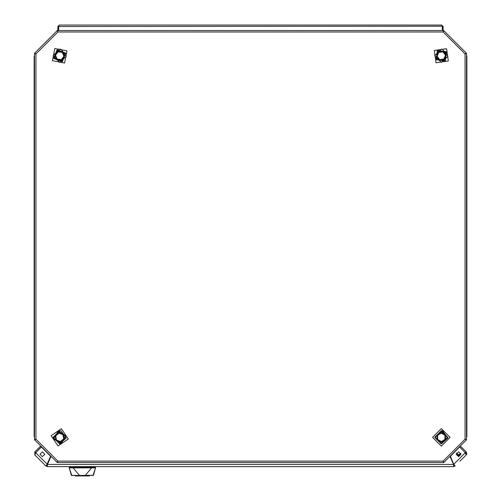<?xml version="1.0" encoding="UTF-8"?>
<svg xmlns="http://www.w3.org/2000/svg" width="501" height="501" viewBox="0 0 501 501"><rect width="100%" height="100%" fill="white"/><g stroke="black" fill="none" stroke-linecap="round" stroke-linejoin="round"><path stroke-width="0.75" d="M466.882 56.481L466.519 55.461L466.882 56.481L466.882 64.523L466.519 64.523M466.519 428.574L466.882 428.574L466.882 436.615L466.519 437.636L466.882 436.571M34.481 64.523L34.118 64.523L34.118 56.481L34.481 56.701M34.481 437.636L34.118 436.615L34.118 428.574L34.481 428.574M75.056 475.512L75.426 475.95L89.31 475.662L75.125 475.512M71.762 475.512L74.28 475.512M72.864 466.594L72.864 467.652L95.503 467.896L95.528 467.327L69.207 467.327L69.226 467.896L95.503 467.896L92.973 475.512M466.519 56.701L466.882 56.701M466.519 436.396L466.882 436.396M34.118 436.615L34.118 56.701M34.481 436.396L34.118 436.396M75.426 475.512L75.426 475.937L89.31 475.95L89.679 475.574L89.31 475.95M434.718 437.348L441.293 430.766L447.875 437.348L441.293 443.924L434.718 437.348M53.244 438.588L58.467 430.885L66.163 436.108L60.947 443.805L53.244 438.588M53.663 58.354L57.101 49.712L65.744 53.15L62.306 61.792L53.663 58.354M436.033 59.7L437.348 50.488L446.56 51.803L445.245 61.016L436.033 59.7M64.548 63.063L67.015 50.908L54.859 48.44L52.392 60.596L64.548 63.063M434.279 50.488L436.033 62.769L448.314 61.016L446.56 48.735L434.279 50.488M51.089 435.695L58.053 445.959L68.318 439.001L61.36 428.731L51.089 435.695M432.526 437.348L441.293 446.115L450.067 437.348L441.293 428.574L432.526 437.348M441.293 62.368L447.881 56.388L442.565 49.261L441.293 49.136L434.68 55.755L441.293 62.368M60.972 430.891L66.289 437.98L59.707 443.961L53.087 437.348L59.707 430.766M60.972 49.298L66.289 56.388L59.707 62.368L53.087 55.755L59.707 49.173M442.565 430.891L447.881 437.98L441.293 443.961L434.68 437.348L441.293 430.766M42.416 456.693L40.005 454.275L42.416 451.864L44.827 454.275L42.416 456.693M458.584 451.864L456.173 454.275L458.584 456.693L461.001 454.275L458.584 451.864M447.362 437.348L441.293 431.28L435.231 437.348L441.293 443.41L447.362 437.348M65.662 436.202L58.561 431.386L53.745 438.488L60.846 443.304L65.662 436.202M65.274 53.35L57.302 50.181L54.133 58.154L62.105 61.322L65.274 53.35M446.153 52.11L437.655 50.902L436.44 59.394L444.938 60.608L446.153 52.11M57.671 462.567L57.878 461.102L56.989 462.279L57.878 461.102L57.571 462.567L443.429 462.567L443.122 461.102L443.329 462.567M444.011 462.279L443.122 461.102L443.942 462.354L466.299 439.991L465.053 439.17L466.231 440.06M466.519 439.377L465.053 439.17L466.519 439.477L466.519 53.62L465.053 53.926L466.519 53.72M466.231 53.037L465.053 53.926L466.299 53.106L443.942 30.749L443.122 31.995L444.011 30.818M443.329 30.53L443.122 31.995L443.429 30.53L57.571 30.53L57.878 31.995L57.671 30.53M56.989 30.818L57.878 31.995L57.058 30.749L34.701 53.106L35.947 53.926L34.769 53.037M34.481 53.72L35.947 53.926L34.481 53.62L34.481 439.477L35.947 439.17L34.481 439.377M34.769 440.06L35.947 439.17L34.701 439.991L56.989 462.279M35.32 53.513L34.701 53.106L34.481 53.62M34.594 53.645L35.214 53.776M57.728 31.262L57.571 30.53L57.058 30.749M57.12 30.843L57.465 31.369M443.535 31.369L443.942 30.749L443.429 30.53M443.404 30.642L443.272 31.262M465.786 53.776L466.519 53.62L466.299 53.106M466.206 53.169L465.68 53.513M465.68 439.584L466.299 439.991L466.519 439.477M466.406 439.452L465.786 439.327M443.272 461.834L443.429 462.567L443.942 462.354M443.88 462.254L443.535 461.728M57.465 461.728L57.058 462.354L57.571 462.567M57.596 462.454L57.728 461.834M35.214 439.327L34.481 439.477L34.701 439.991M34.794 439.928L35.32 439.584M34.481 55.461L34.118 56.481L34.481 55.461M444.951 435.237L441.293 433.127L437.642 435.237L437.642 439.458L441.293 441.563L444.951 439.458L444.951 435.237L445.464 434.937L445.464 439.753L441.293 442.158L441.293 441.563M444.951 439.458L445.464 439.753M441.293 442.158L437.129 439.753L437.642 439.458M437.129 439.753L437.129 434.937L437.642 435.237M62.894 434.586L58.911 433.202L55.717 435.964L56.513 440.103L60.502 441.487L63.69 438.726L62.894 434.586L63.345 434.198L64.247 438.92L60.608 442.07L60.502 441.487M63.69 438.726L64.247 438.92M60.608 442.07L56.068 440.492L56.513 440.103M58.911 433.202L58.799 432.62L63.345 434.198M56.068 440.492L55.16 435.77L55.717 435.964M62.224 52.367L58.035 51.879L55.511 55.26L57.183 59.137L61.372 59.632L63.896 56.244L62.224 52.367L62.581 51.897L64.485 56.312L61.61 60.17L61.372 59.632M63.896 56.244L64.485 56.312M61.61 60.17L56.832 59.613L57.183 59.137M58.035 51.879L57.803 51.334L62.581 51.897M56.832 59.613L54.922 55.191L55.511 55.26M442.953 51.872L438.763 52.373L437.104 56.256L439.64 59.632L443.83 59.131L445.489 55.248L442.953 51.872L443.185 51.327L446.072 55.179L444.18 59.6L443.83 59.131M445.489 55.248L446.072 55.179M444.18 59.6L439.408 60.176L439.64 59.632M438.763 52.373L438.406 51.904L443.185 51.327M439.408 60.176L436.521 56.331L437.104 56.256M466.882 428.574L466.882 64.523M60.972 430.854L59.707 430.728M60.972 49.261L59.707 49.136M442.565 430.854L441.293 430.728M443.122 30.53L443.122 26.509L442.396 26.509L442.396 30.53M58.604 26.509L59.337 25.05L57.878 26.509L58.604 26.509L58.604 30.53M57.878 26.509L57.878 30.53M59.337 25.05L441.663 25.05L442.339 26.509L442.339 30.53M442.32 26.246L58.661 26.509L58.661 30.53M442.396 26.509L442.314 26.19M443.122 26.509L441.663 25.05M459.968 461.164L466.174 454.964L466.174 451.858L460.488 446.178L459.711 446.948L465.698 453.198L465.398 452.635L466.174 451.858L466.775 453.843M466.444 454.632L466.65 454.25M465.717 453.468L465.398 452.635M449.936 456.361L453.537 464.402L453.637 466.594L47.37 466.594L47.47 464.402L51.064 456.361M453.637 465.498L454.407 465.172L455.184 465.949L453.706 464.333L450.374 456.286L459.617 447.042L465.304 452.729L466.174 454.964M46.593 465.172L45.816 465.949L34.832 454.964L35.696 452.729L41.383 447.042L50.632 456.286L46.593 465.172L47.37 465.498L47.47 464.402L453.537 464.402L453.637 466.594L455.184 465.949M35.609 452.635L34.832 451.858L40.518 446.178L41.295 446.948L35.609 452.635L35.289 453.468L35.696 452.729L47.301 464.333L45.816 465.949L47.37 466.594L47.37 465.498M454.407 465.172L453.706 464.333L465.304 452.729M34.832 451.858L34.832 454.964M457.901 448.758L457.532 448.758M454.802 451.495L454.802 451.858M93.054 475.512L95.509 467.884L93.411 475.249L79.509 475.449L72.958 467.652M74.912 467.327L74.549 466.963M72.858 467.947L69.207 467.771L71.768 475.38L82.364 475.436M71.355 475.255L72.044 475.512L71.324 475.249L69.238 467.909M73.39 475.512L73.071 475.512M91.608 475.512L91.169 475.512M69.357 467.327L69.357 466.594M95.378 466.594L95.378 467.327M450.756 455.541L451.125 455.534M452.265 454.394L451.883 454.407M460.995 454.42L458.678 455.559L456.179 454.15L458.678 455.559M443.122 31.995L57.878 31.995L35.947 53.926L35.947 439.17L57.878 461.102L443.122 461.102L465.053 439.17L465.053 53.926L443.122 31.995M466.519 437.636L466.882 436.615M437.129 434.937L441.293 432.532L445.464 434.937M55.16 435.77L58.799 432.62M54.922 55.191L57.803 51.334M436.521 56.331L438.406 51.904M34.118 64.523L34.118 428.574M89.56 475.512L75.175 475.512M91.777 467.652L85.176 475.512M91.877 467.947L91.871 466.594M93.38 475.255L92.691 475.512M456.517 453.036L458.678 454.827L460.776 453.267M75.426 475.95L75.056 475.587M71.681 475.512L69.207 467.784"/></g></svg>
